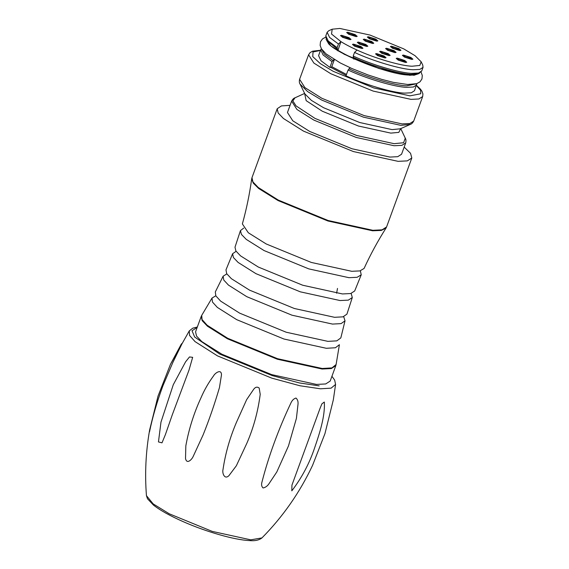<?xml version="1.0" encoding="UTF-8"?>
<svg xmlns="http://www.w3.org/2000/svg" width="569" height="569" viewBox="0 0 569 569"><rect width="100%" height="100%" fill="white"/><g stroke="black" fill="none" stroke-linecap="round" stroke-linejoin="round"><path stroke-width="0.85" d="M368.42 36.779L375.81 39.14L377.866 40.89L376.792 41.146L369.402 38.784L367.346 37.042L368.42 36.779L367.346 37.042L369.402 38.784L376.792 41.146L377.866 40.89L375.81 39.14L368.42 36.779M369.758 37.476L369.032 37.654L370.426 38.841L376.18 40.271L374.786 39.083L369.758 37.476M347.744 32.248L355.134 34.609L357.183 36.359L356.109 36.622L348.719 34.254L346.67 32.511L347.744 32.248L346.67 32.511L348.719 34.254L356.109 36.622L357.183 36.359L355.134 34.609L347.744 32.248M349.082 32.945L348.349 33.123L349.743 34.311L355.504 35.74L354.11 34.553L349.082 32.945M341.578 35.299L348.968 37.661L351.016 39.41L349.942 39.666L342.552 37.305L340.504 35.555L341.578 35.299L340.504 35.555L342.552 37.305L349.942 39.666L351.016 39.41L348.968 37.661L341.578 35.299M342.915 35.996L342.182 36.174L343.576 37.362L349.338 38.792L347.936 37.604L342.915 35.996M358.378 42.092L365.767 44.453L367.823 46.203L366.749 46.466L359.352 44.098L357.304 42.355L358.378 42.092L357.304 42.355L359.352 44.098L366.749 46.466L367.823 46.203L365.767 44.453L358.378 42.092M359.715 42.789L358.989 42.967L360.383 44.154L366.137 45.584L364.743 44.396L359.715 42.789M364.331 39.133L371.721 41.501L373.769 43.244L372.695 43.507L365.305 41.146L363.257 39.396L364.331 39.133L363.257 39.396L365.305 41.146L372.695 43.507L373.769 43.244L371.721 41.501L364.331 39.133M365.668 39.837L364.935 40.015L366.329 41.203L372.09 42.632L370.689 41.445L365.668 39.837M391.5 46.231L398.89 48.593L400.946 50.342L399.872 50.605L392.475 48.244L390.426 46.494L391.5 46.231L390.426 46.494L392.475 48.244L399.872 50.605L400.946 50.342L398.89 48.593L391.5 46.231M392.838 46.935L392.112 47.113L393.506 48.301L399.26 49.731L397.866 48.543L392.838 46.935M386.657 48.28L394.047 50.641L396.095 52.391L395.021 52.654L387.631 50.292L385.583 48.543L386.657 48.28L385.583 48.543L387.631 50.292L395.021 52.654L396.095 52.391L394.047 50.641L386.657 48.28M387.994 48.977L387.261 49.154L388.663 50.349L394.417 51.772L393.023 50.584L387.994 48.977M380.704 51.238L388.094 53.6L390.149 55.349L389.075 55.606L381.685 53.244L379.63 51.495L380.704 51.238L379.63 51.495L381.685 53.244L389.075 55.606L390.149 55.349L388.094 53.6L380.704 51.238M382.041 51.935L381.315 52.113L382.709 53.301L388.463 54.731L387.069 53.543L382.041 51.935M353.534 44.14L360.924 46.502L362.972 48.251L361.905 48.507L354.508 46.146L352.46 44.403L353.534 44.14L352.46 44.403L354.508 46.146L361.905 48.507L362.972 48.251L360.924 46.502L353.534 44.14M354.871 44.837L354.138 45.015L355.54 46.203L361.294 47.632L359.9 46.445L354.871 44.837M376.614 53.593L384.004 55.954L386.052 57.704L384.978 57.967L377.588 55.606L375.54 53.856L376.614 53.593L375.54 53.856L377.588 55.606L384.978 57.967L386.052 57.704L384.004 55.954L376.614 53.593M377.951 54.297L377.219 54.475L378.613 55.662L384.374 57.092L382.98 55.897L377.951 54.297M397.29 58.123L404.68 60.485L406.735 62.234L405.661 62.498L398.272 60.136L396.216 58.387L397.29 58.123L396.216 58.387L398.272 60.136L405.661 62.498L406.735 62.234L404.68 60.485L397.29 58.123M398.627 58.827L397.902 58.998L399.296 60.193L405.05 61.616L403.656 60.428L398.627 58.827M403.457 55.072L410.846 57.441L412.902 59.183L411.828 59.446L404.438 57.085L402.383 55.335L403.457 55.072L402.383 55.335L404.438 57.085L411.828 59.446L412.902 59.183L410.846 57.441L403.457 55.072M404.794 55.776L404.068 55.954L405.462 57.142L411.216 58.571L409.822 57.384L404.794 55.776M357.012 50.036C350.739 47.191 345.376 44.396 340.945 41.644L331.528 34.026L332.196 29.204L339.835 28.45L370.014 35.065L403.698 48.863L415.05 55.698L421.145 61.758L419.815 65.449L412.148 66.217C401.245 66.047 374.21 58.109 357.012 50.036L354.537 52.426C372.702 61.025 401.671 69.567 413.25 69.738L419.844 69.411L423.044 67.355L421.721 70.969L418.521 73.024L411.935 73.351C400.348 73.181 371.379 64.638 353.214 56.039L354.537 52.426M421.145 61.758L422.746 65.03L423.044 67.355M338.463 44.033L337.14 47.647L337.773 50.833L340.945 41.644L338.463 44.033L329.558 37.383L327.132 32.255L328.861 30.669L332.196 29.204M334.003 59.418L332.026 61.63L329.906 67.412L321.001 60.762L318.576 55.641L320.696 49.859L323.114 54.98L332.026 61.63M416.835 83.643L414.488 90.734L411.287 92.79L404.694 93.117C393.115 92.953 364.146 84.411 345.973 75.805L348.093 70.023L350.141 67.754M329.906 67.412L330.959 67.476L331.784 66.68L334.501 59.261M401.558 154.242L397.752 156.681L389.914 157.072L352.012 148.772L309.721 131.446L292.772 120.784L287.459 112.484L291.613 101.147L296.926 109.447L313.868 120.102L356.166 137.435L394.061 145.735L401.899 145.344L405.711 142.897L401.558 154.242M404.175 147.101L410.541 153.296L411.814 157.99L407.326 160.878L398.08 161.34L353.363 151.546L303.462 131.098L283.469 118.523L278.17 112.975L277.203 108.736L281.413 105.919L290.076 105.343M364.068 268.461L359.914 270.915L351.72 271.292L311.293 262.437L266.178 243.952L248.312 232.757L242.373 223.93C246.498 209.093 249.606 194.057 251.69 178.837L253.248 183.111L258.731 188.524L278.077 200.573L327.936 221L372.61 230.786L381.33 230.431L386.059 228.005C377.823 240.979 370.49 254.464 364.068 268.461M360.369 270.808L361.223 274.827L357.126 277.295L348.953 277.686L308.825 268.895L264.052 250.552L246.263 239.393L241.455 234.442L240.438 230.623L243.681 228.112M361.223 274.827L354.679 290.994L350.682 293.54L342.474 293.945L302.722 285.24L258.354 267.06L240.595 255.901L235.879 250.972L234.997 247.195L240.438 230.623M351.173 293.419L352.296 297.544L348.32 300.133L340.07 300.546L300.311 291.833L255.929 273.653L238.119 262.444L233.418 257.508L232.593 253.738L236.114 251.313M352.296 297.544L346.926 314.138L342.972 316.855L334.536 317.303L294.351 308.498L249.514 290.126L231.391 278.696L226.682 273.675L225.978 269.877L232.593 253.738M343.704 316.663L345.02 320.845L341.066 323.619L332.509 324.081L292.011 315.205L246.811 296.691L228.489 285.119L223.766 280.055L223.112 276.228L226.811 273.881M345.02 320.845L340.831 337.894L336.827 340.859L327.908 341.364L286.2 332.225L239.656 313.156L220.651 301.129L215.836 295.88L215.31 291.961L223.112 276.228M211.995 298.078L201.725 315.361L202.038 319.536L207.102 325.198L227.685 338.271L277.544 358.698L322.218 368.484L331.955 367.901L336.094 364.537L339.409 344.707L335.383 347.766L326.286 348.285L283.938 339.01L236.683 319.65L217.33 307.395L212.472 302.061L211.995 298.078L215.793 295.802M330.176 381.081L325.681 383.961L316.435 384.424L271.726 374.63L221.825 354.188L201.831 341.613L196.533 336.066L195.565 331.819L201.206 316.421L202.173 320.667L207.472 326.215L227.465 338.79L277.359 359.231L322.075 369.025L331.322 368.563L335.81 365.682L330.176 381.081M333.306 399.964L324.935 433.685L312.53 465.435C299.763 492.526 282.9 516.688 261.946 537.918L250.737 539.832L212.216 531.396L169.221 513.779L153.153 503.871L146.446 495.649C144.725 473.621 145.799 451.686 149.654 429.851L149.512 431.871C152.535 417.169 157.016 401.785 162.954 385.718L172.798 362.574L178.41 351.052C179.939 348.043 183.567 340.867 181.084 344.537L170.43 364.366L158.026 396.116L149.654 429.851M291.812 490.848C301.833 477.711 309.436 463.386 314.621 447.867C319.657 433.208 325.255 416.024 324.309 402.041L321.912 403.841L319.892 408.77L291.925 485.172L291.812 490.848M353.847 59.226L353.214 56.039M181.916 343.79L181.084 344.537M172.315 414.723L188.993 370.135L192.663 357.332L189.491 356.955L185.586 361.813L173.289 384.708L160.97 422.141L158.459 441.928L161.994 442.831L165.387 434.638L172.315 414.723M203.133 434.858C209.2 419.737 214.641 403.976 219.456 387.574L221.462 375.014C221.583 368.634 215.174 372.773 213.453 376.017C208.482 382.759 204.342 389.985 201.035 397.695C193.865 413.229 188.801 429.282 185.835 445.854L185.515 458.536C186.852 464.717 191.845 459.489 193.111 456.594L203.133 434.858M223.012 469.539C222.017 472.946 224.463 480.065 228.958 475.627L236.355 465.755L246.861 443.251C253.568 427.739 258.02 411.43 260.218 394.324L259.172 388.051C257.28 386.6 255.481 386.963 253.781 389.139L246.647 399.644L236.341 422.582C229.784 438.038 225.338 453.685 223.012 469.539M261.868 482.434C261.249 484.824 261.662 486.673 263.098 487.974C265.403 487.477 267.316 486.132 268.845 483.942L276.811 471.957L288.483 445.918L296.406 418.393L298.021 404.161C298.263 401.479 297.58 399.438 295.972 398.051C293.86 398.67 292.224 400.213 291.058 402.667C278.333 429.616 268.604 456.203 261.868 482.434M415.946 74.61C414.68 75.065 412.482 75.222 409.346 75.08C387.98 74.944 331.144 51.409 327.872 42.376L327.367 41.338M419.339 73.408L410.014 75.321L378.997 68.529L344.38 54.34L330.966 45.989L326.051 39.268M337.14 47.647L328.235 40.989L325.809 35.868L326.528 40.171L337.054 48.927M421.721 70.969L418.393 73.792L410.989 74.361C399.566 74.19 371.066 65.798 353.121 57.32M416.302 83.814L406.799 85.827C395.377 85.656 366.87 77.256 348.932 68.785M416.6 84.952L413.4 87.007L406.814 87.334C395.227 87.171 366.265 78.629 348.093 70.023M332.858 60.392L324.415 54.133L321.663 49.183M416.387 85.549L420.633 90.315L420.711 93.771L409.929 95.848L373.705 87.918L333.278 71.353L320.311 63.621L312.751 56.608L313.021 51.964L320.475 50.449M346.108 75.449L330.959 67.476M416.458 85.343L420.384 89.063L421.906 91.182L422.923 93.963L422.675 96.538L418.869 98.985L411.031 99.376L373.129 91.068L330.838 73.742L313.889 63.081L308.576 54.788L299.6 79.311C299.159 81.424 299.301 83.01 300.041 84.063L307.594 91.573L321.67 100.044L363.42 117.15L400.825 125.344L410.292 124.412C411.536 124.078 412.674 122.968 413.699 121.069L409.893 123.509L402.055 123.9L364.153 115.599L321.855 98.273L304.913 87.612L299.6 79.311M410.292 124.412L400.277 128.807L392.084 129.618L359.708 122.52L323.569 107.719L311.392 100.386L304.856 93.885L300.041 84.063M400.633 128.736L398.819 132.378L390.803 133.11L358.427 126.019L322.289 111.218L306.165 100.649L304.628 93.6M400.718 128.544L405.263 138.153L403.613 142.734L394.118 143.68L356.706 135.486L314.963 118.38L296.015 105.862L292.857 100.891L295.012 97.804C293.768 98.131 292.637 99.248 291.613 101.147M411.814 157.99L386.579 226.946L382.091 229.833L372.844 230.296L328.128 220.502L278.234 200.053L258.241 187.478L252.942 181.931L251.975 177.692L251.69 178.837M342.467 293.945L302.715 285.233L258.362 267.06M319.202 385.874L299.358 382.93L272.181 375.568L219.705 354.067L194.662 337.033L192.023 330.745L197.173 327.438M333.313 399.964L335.582 384.431L331.115 388.15L320.461 388.798L299.927 385.754L271.804 378.143L217.507 355.895L195.032 341.599L189.548 335.426L189.278 330.888L170.43 364.366M337.815 50.193C342.254 52.938 347.609 55.734 353.89 58.586M331.784 66.68L346.478 74.439M325.582 37.184L322.474 38.941L320.482 41.807L320.134 45.385L321.421 48.799L325.973 53.813L340.248 62.939L351.749 68.472L367.951 74.916L381.87 79.418L393.264 82.334L407.632 84.496L416.7 83.686L419.993 81.836L421.956 78.956L422.29 75.478L421.053 72.121M337.495 288.419L336.62 293.22M327.132 32.255L325.809 35.868M413.741 75.343L418.393 73.792M321.364 48.706L320.696 49.859M422.675 96.538L413.699 121.069M295.012 97.804L304.685 93.401M405.263 138.153C406.003 139.206 406.152 140.792 405.711 142.897M386.579 226.946L386.059 228.005M201.725 315.361L201.206 316.421M336.094 364.537L335.81 365.682M335.582 384.431L334.672 380.099L331.933 376.273M261.946 537.918C259.009 540.244 254.734 541.126 249.13 540.55C234.208 539.867 206.149 531.795 183.403 521.745C170.238 515.948 160.273 510.407 153.502 505.13L147.485 498.771L146.446 495.649M197.329 327.019L192.777 328.164L189.278 330.888M277.203 108.736L251.975 177.692M320.553 50.243L312.573 51.203L310.062 52.64L308.576 54.788M329.081 44.361L326.528 40.171M292.146 484.582L291.933 485.172M188.986 370.127L188.538 371.358M165.835 433.407L165.38 434.638"/></g></svg>
